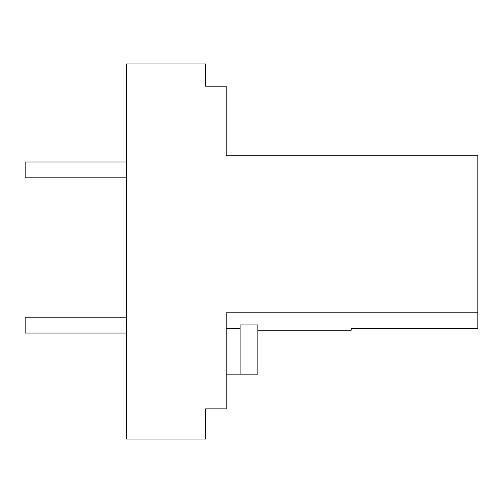 <?xml version="1.0" encoding="UTF-8"?>
<svg xmlns="http://www.w3.org/2000/svg" width="503" height="503" viewBox="0 0 503 503"><rect width="100%" height="100%" fill="white"/><g stroke="black" fill="none" stroke-linecap="round" stroke-linejoin="round"><path stroke-width="0.75" d="M226.18 408.882L226.18 312.797L477.85 312.797L477.85 155.741L226.18 155.741L226.18 86.208L205.608 86.208L205.608 63.938L126.467 63.938L126.467 439.062L205.608 439.062L205.608 408.882L226.18 408.882M257.838 330.207L351.226 330.207L351.226 328.553L477.85 328.553L477.85 312.797M226.18 328.553L240.113 328.553M240.113 324.957L257.838 324.957L257.838 374.169L240.113 374.169L240.113 324.957M226.18 374.169L240.113 374.169M126.467 177.855L25.15 177.855L25.15 162.023L126.467 162.023M126.467 333.061L25.15 333.061L25.15 317.23L126.467 317.23"/></g></svg>
